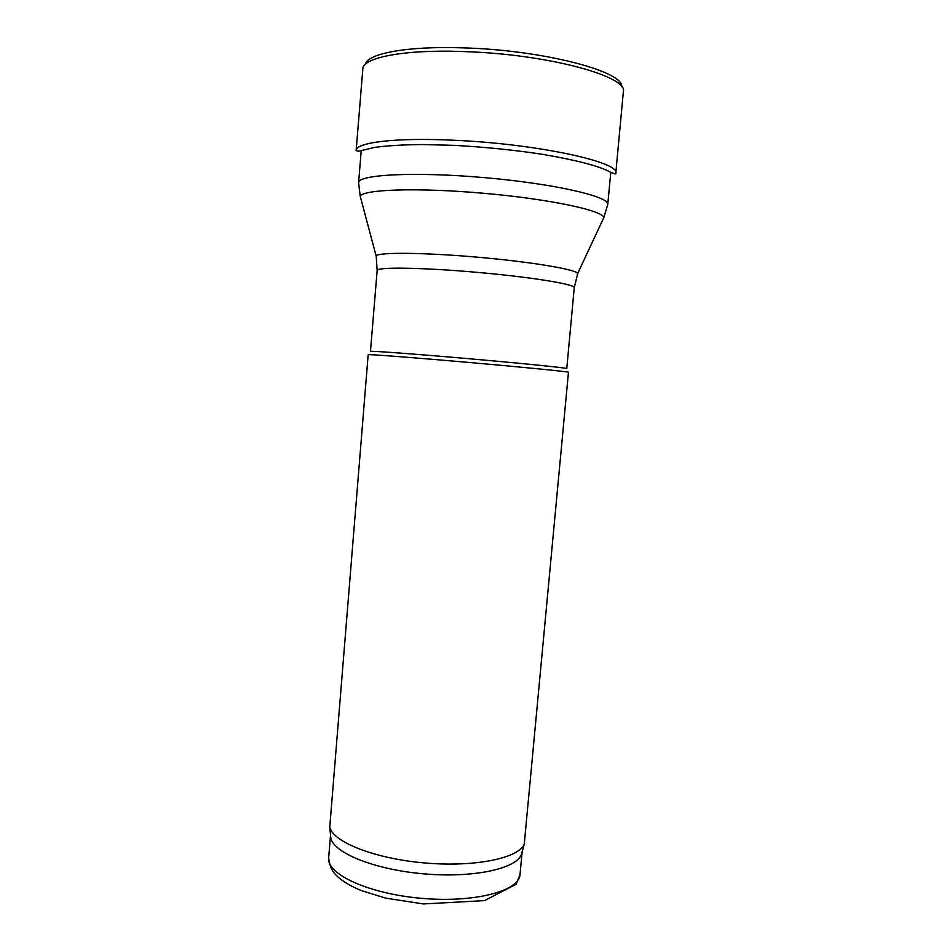 <?xml version="1.0" encoding="UTF-8"?>
<svg xmlns="http://www.w3.org/2000/svg" width="952" height="952" viewBox="0 0 952 952"><rect width="100%" height="100%" fill="white"/><g stroke="black" fill="none" stroke-linecap="round" stroke-linejoin="round"><path stroke-width="1.43" d="M377.159 270.463L370.471 351.407C369.614 350.669 414.477 353.954 468.741 358.702C523.005 363.438 567.749 367.996 566.773 368.579L574.246 287.706C575.484 284.303 530.799 277.02 476.297 272.272C421.795 267.476 376.528 266.893 377.159 270.463L376.183 255.755C379.336 252.137 424.628 252.542 477.618 257.195C530.609 261.812 575.282 269.273 577.757 273.391L577.186 274.866M368.174 354.727C367.282 354.084 413.013 357.547 468.42 362.403C523.814 367.246 569.463 371.78 568.463 372.244L524.255 844.162C518.602 858.287 474.512 867.391 424.616 862.952C374.719 858.656 332.879 842.044 329.761 827.145L368.174 354.727M328.654 857.847C330.308 870.271 334.354 873.448 338.15 877.161C343.969 882.159 351.704 886.645 361.367 890.584L385.738 898.152L423.438 903.948L484.556 900.604L516.103 884.265L520.018 874.591C519.375 891.096 474.31 903.043 421.522 898.331C368.721 893.809 326.429 874.222 328.654 857.847L330.534 835.071L330.832 838.177C333.926 853.111 374.874 869.64 423.664 873.841C472.454 878.184 515.639 869.009 521.279 854.837L522.112 851.85M621.716 86.811C623.976 71.352 542.462 49.944 462.993 47.862L462.065 47.826C406.647 45.993 367.198 53.621 365.294 64.379M361.224 150.523L358.606 182.689C357.94 174.513 415.096 171.515 484.58 177.643C554.064 183.676 609.839 196.552 607.757 204.49L610.767 172.36M360.998 199.17L360.189 196.16C363.2 189.353 418.13 187.508 483.211 193.232C548.304 198.897 602.08 210.249 603.854 217.484L602.545 220.305M376.492 257.302L360.189 196.16L358.606 182.689M461.185 51.468C402.958 49.492 362.569 57.703 362.831 68.996L356.131 150.583C355.75 142.407 395.723 137.433 453.545 140.23C536.083 143.692 620.823 162.102 615.777 173.3L623.346 91.785C628.32 76.945 552.469 55.442 471.883 51.896L461.185 51.468M607.757 204.49L603.854 217.484L577.757 273.391L574.246 287.706M521.279 854.837L524.255 844.162M330.832 838.177L329.761 827.145M520.018 874.591L522.124 851.826M615.777 173.3C616.551 174.418 614.635 173.978 610.006 171.967C599.938 166.291 577.578 160.424 542.949 154.379C514.449 150.035 484.818 147.024 454.056 145.347L421.95 144.525C402.625 144.763 386.798 145.727 374.481 147.417L358.499 151.261L356.131 150.583"/></g></svg>

